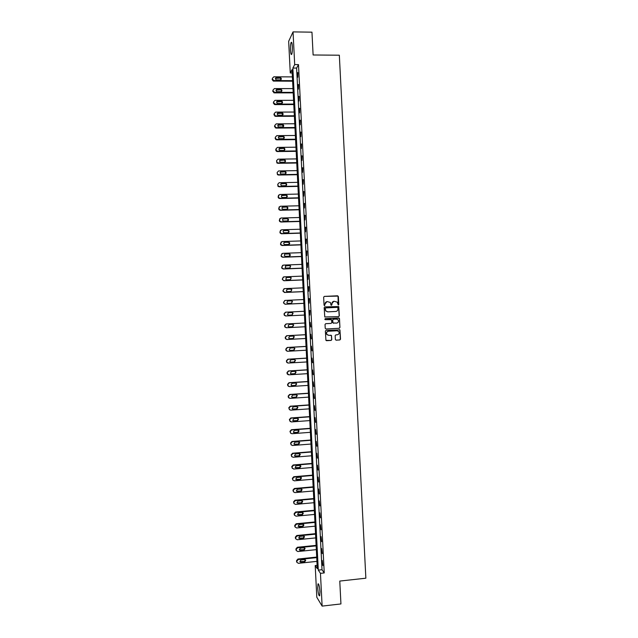 <?xml version="1.0" encoding="UTF-8"?>
<svg xmlns="http://www.w3.org/2000/svg" width="638" height="638" viewBox="0 0 638 638"><rect width="100%" height="100%" fill="white"/><g stroke="black" fill="none" stroke-linecap="round" stroke-linejoin="round"><path stroke-width="0.96" d="M338.284 305.036L338.77 304.486L338.363 296.51L337.598 295.793L324.343 296.399L323.649 297.18L324.048 305.179L324.598 305.682L325.029 304.095C325.101 302.627 325.851 301.79 327.27 301.583L330.372 302.476L331.01 305.147L331.935 304.804L331.888 303.776C331.951 302.308 332.701 301.471 334.121 301.264L337.183 302.125L338.284 305.036M338.244 305.036L338.036 296.104L324.343 296.399M324.559 305.682L325.029 304.095M331.409 305.355L331.888 303.776M317.716 588.077L317.979 583.922C318.817 583.515 319.471 586.091 319.949 591.649L319.686 595.796C318.841 596.171 318.187 593.603 317.716 588.077M290.489 50.306C290.362 46.654 290.569 44.062 291.103 42.523C291.686 41.669 292.1 42.993 292.34 46.494C292.467 50.163 292.26 52.755 291.726 54.278C291.143 55.115 290.729 53.791 290.489 50.306M335.357 339.456L336.13 340.166L339.831 339.958L340.532 339.169L339.942 329.91L326.066 330.309L325.364 331.098L325.938 340.357L331.09 340.445L331.784 339.655L331.465 335.468L328.594 335.261L326.847 334.376C326.185 332.733 326.696 331.688 328.387 331.242L337.103 330.771L338.802 331.601C339.512 333.259 339.017 334.32 337.311 334.791L335.859 334.87L335.165 335.66L335.357 339.456M293.041 31.9L311.958 32.163L313.114 54.98L339.336 55.211L365.861 578.203L339.775 581.066L340.939 603.939L322.118 606.1L316.807 597.248L315.204 565.539L317.293 568.641L292.029 69.63L290.266 72.963L288.663 41.31L293.041 31.9L294.692 64.59L292.866 68.051L318.29 570.117L320.459 573.347L322.118 606.1M298.488 64.613L296.614 68.067L322.015 569.718L324.24 572.94L298.488 64.613L294.692 64.59M324.24 572.94L320.459 573.347M338.65 316.615L339.344 315.834L338.738 306.551L324.878 306.894L324.176 307.683L324.766 316.966L338.65 316.615M339.488 318.649L339.934 327.501L339.241 328.291L325.994 328.985L325.221 328.275L325.029 324.471L325.731 323.681L331.114 323.402L331.808 322.613L331.545 319.694L325.3 319.67L324.854 319.439L325.252 318.609L339.344 318.226L339.934 327.501M297.555 72.66L297.786 77.23L297.898 72.66M298.161 84.543L298.393 89.121L298.504 84.551M298.759 96.434L298.991 101.003L299.102 96.434M299.366 108.324L299.597 112.894L299.708 108.316M299.964 120.207L300.195 124.785L300.307 120.207M300.57 132.098L300.801 136.668L300.913 132.098M301.168 143.989L301.399 148.558L301.511 143.981M301.774 155.879L302.005 160.449L302.117 155.871M302.372 167.77L302.603 172.34L302.715 167.762M302.978 179.661L303.209 184.23L303.321 179.653M303.576 191.552L303.808 196.121L303.919 191.544M304.182 203.442L304.414 208.02L304.525 203.434M304.781 215.333L305.012 219.911L305.124 215.325M305.387 227.232L305.618 231.801L305.73 227.216M305.985 239.122L306.216 243.692L306.328 239.106M306.591 251.013L306.822 255.591L306.934 251.005M307.189 262.912L307.42 267.481L307.532 262.896M307.795 274.803L308.026 279.38L308.138 274.795M308.401 286.701L308.632 291.279L308.736 286.685M308.999 298.6L309.231 303.17L309.342 298.584M309.605 310.491L309.837 315.068L309.94 310.475M310.204 322.389L310.778 326.967L310.204 322.389M310.81 334.288L311.384 338.89L310.81 334.288M311.408 346.187L311.99 350.812L311.408 346.187M312.014 358.085L312.588 362.743L312.014 358.085M312.612 369.984L313.194 374.666L312.612 369.984M313.218 381.891L313.8 386.596L313.218 381.891M313.824 393.79L314.398 398.519L313.824 393.79M314.422 405.688L315.005 410.449L314.422 405.688M315.028 417.587L315.611 422.38L315.028 417.587M315.627 429.494L316.217 434.303L315.627 429.494M316.233 441.392L316.815 446.233L316.233 441.392M316.831 453.299L317.421 458.164L316.831 453.299M317.437 465.206L318.027 470.094L317.437 465.206M318.043 477.104L318.633 482.025L318.043 477.104M318.641 489.011L319.239 493.956L318.641 489.011M319.247 500.918L319.837 505.886L319.247 500.918M319.845 512.824L320.443 517.825L319.845 512.824M320.451 524.731L321.05 529.755L320.451 524.731M321.058 536.638L321.656 541.686L321.058 536.638M321.656 548.544L322.254 553.625L321.656 548.544M322.262 560.451L322.86 565.555L322.262 560.451M317.126 565.332L315.204 565.539M292.196 72.971L290.266 72.963M296.614 68.067L292.866 68.051M322.015 569.718L318.29 570.117M333.81 301.296L331.728 303.792M326.951 301.614L324.886 304.119M338.539 316.623L339.185 315.842L338.579 306.567L324.75 306.918M337.909 307.851L337.374 307.349L325.747 307.915L325.252 308.465L325.755 310.85L327.788 311.846L335.74 311.456C337.159 311.24 337.901 310.403 337.965 308.944L337.909 307.851M325.675 307.923L325.252 308.465M335.58 311.472L327.637 311.862L325.611 310.865L325.101 308.481M325.994 328.985L339.081 328.291L339.775 327.501M330.907 319.383L325.284 319.67M325.221 318.617L338.714 317.931M336.681 323.115C338.403 322.637 338.898 321.568 338.148 319.901L336.473 319.096L333.411 319.255L332.709 320.045L332.98 322.964L336.681 323.115M333.61 323.275L332.685 322.565L332.558 320.053L333.251 319.263L336.473 319.096M339.328 318.657L338.555 317.939M328.331 335.261L326.696 334.376C326.034 332.733 326.544 331.68 328.235 331.234L336.944 330.771M326.425 340.684L330.931 340.437L331.632 339.639L331.441 335.851L330.811 335.141M335.963 340.158L339.671 339.95L340.365 339.161L339.918 330.309L339.264 329.607M292.587 80.651L273.997 80.595L272.426 79.08L272.386 78.33L273.814 76.823L292.395 76.895M292.611 81.185L273.327 81.074L272.171 79.622L272.386 78.33M281.079 79.575L280.146 78.107L275.417 78.434M276.661 79.925L280.241 79.933C281.653 79.319 281.709 78.53 280.417 77.565L276.533 77.509C275.137 78.115 275.066 78.905 276.334 79.878L276.661 79.925M293.177 92.358L274.595 92.358L273.024 90.851L272.984 90.094L274.404 88.586L292.986 88.61M293.201 92.869L274.34 92.869L272.769 91.362L272.984 90.094M281.669 91.33L280.824 89.854L276.023 90.157M277.251 91.681L280.84 91.681C282.211 91.106 282.299 90.325 281.095 89.336L277.131 89.272C275.76 89.822 275.664 90.604 276.844 91.609L277.251 91.681M293.767 104.074L275.193 104.122L273.614 102.614L273.582 101.865L275.002 100.349L293.584 100.325M293.799 104.56L274.93 104.608L273.359 103.109L273.582 101.865M282.251 103.085L281.494 101.602L276.629 101.881M277.849 103.436L281.43 103.428C282.778 102.893 282.889 102.128 281.773 101.107L277.729 101.027C276.39 101.538 276.27 102.311 277.363 103.332L277.849 103.436M294.365 115.797L275.783 115.885L275.066 115.709L274.173 113.628L275.592 112.113L294.174 112.041M294.389 116.252L275.528 116.347L273.957 114.848L274.173 113.628M282.833 114.84L281.629 113.229L277.235 113.604M278.447 115.191L282.028 115.175C283.344 114.681 283.479 113.923 282.435 112.886L278.32 112.782C277.012 113.261 276.868 114.019 277.881 115.055L278.447 115.191M294.955 127.512L276.382 127.648L275.576 127.425L274.771 125.399L276.19 123.876L294.764 123.756M294.979 127.943L276.118 128.086L274.547 126.587L274.771 125.399M283.408 126.603L282.227 124.952L277.841 125.319M279.037 126.954L282.618 126.922C283.91 126.46 284.07 125.71 283.097 124.673L278.918 124.538C277.642 124.984 277.466 125.734 278.407 126.779L279.037 126.954M295.553 139.228L276.98 139.411L276.102 139.148L275.401 137.92L275.369 137.17L276.788 135.647L295.362 135.471M295.569 139.634L276.717 139.826L275.839 139.555L275.145 138.334L275.369 137.17M283.99 138.366L283.479 136.867L282.817 136.676L278.447 137.042M279.635 138.709L283.216 138.669C284.476 138.239 284.652 137.497 283.758 136.452L279.508 136.301C278.264 136.715 278.072 137.449 278.95 138.502L279.635 138.709M296.144 150.943L277.57 151.182L276.629 150.871L275.959 148.933L277.378 147.41L295.952 147.187M296.16 151.326L277.307 151.565L276.366 151.254L275.736 150.082L275.959 148.933M284.564 150.129L284.125 148.622L283.408 148.399L279.061 148.758M280.226 150.464L283.814 150.424C285.042 150.018 285.242 149.284 284.404 148.239L280.106 148.056C278.886 148.447 278.678 149.172 279.484 150.225L280.226 150.464M296.734 162.658L278.168 162.945L277.163 162.586L276.557 160.704L277.977 159.173L296.55 158.902M296.758 163.017L277.905 163.304L276.9 162.945L276.557 160.704M285.13 161.9L284.763 160.385L284.006 160.13L279.675 160.473M280.824 162.227L284.404 162.172C285.609 161.789 285.824 161.071 285.05 160.018L280.704 159.811C279.508 160.186 279.284 160.896 280.034 161.948L280.824 162.227M297.332 174.381L278.766 174.716L277.705 174.31L277.187 173.233L277.155 172.475L278.575 170.944L297.141 170.625M297.348 174.708L278.495 175.043L277.442 174.645L277.155 172.475M285.704 173.672L285.401 172.14L284.596 171.853L280.297 172.188M281.422 173.991L285.003 173.927C286.183 173.56 286.414 172.85 285.688 171.805L281.294 171.574C280.122 171.925 279.891 172.627 280.584 173.68L281.422 173.991M297.922 186.097L279.356 186.479L278.256 186.041L277.745 184.246L279.165 182.707L297.731 182.34M297.938 186.4L279.093 186.79L277.993 186.344L277.745 184.246M286.263 185.443L286.039 183.896L285.194 183.577L280.919 183.896M282.012 185.746L285.593 185.674C286.757 185.331 286.996 184.629 286.318 183.584L281.892 183.337C280.744 183.672 280.489 184.358 281.143 185.403L282.012 185.746M298.52 197.82L279.954 198.251L278.814 197.772L278.343 196.018L279.763 194.478L298.329 194.064M298.528 198.091L279.683 198.53L278.543 198.051L278.112 197.062L278.607 195.092M286.821 197.222L286.661 195.659L285.784 195.3L281.549 195.611M282.61 197.509L286.191 197.429C287.331 197.094 287.579 196.408 286.948 195.372L282.49 195.092C281.358 195.411 281.095 196.097 281.709 197.134L282.61 197.509M299.11 209.535L280.553 210.014L279.372 209.503L278.942 207.789L280.361 206.241L298.919 205.779M299.126 209.782L280.281 210.277L279.101 209.758L278.71 208.809L279.253 206.8M287.379 209.001L287.291 207.414L286.374 207.031L282.179 207.318M283.2 209.272L286.781 209.176C287.905 208.857 288.169 208.187 287.579 207.151L283.081 206.856C281.972 207.167 281.701 207.836 282.267 208.865L283.2 209.272M299.7 221.258L281.143 221.785L279.93 221.234L279.532 219.568L280.951 218.013L299.517 217.502M299.716 221.482L280.872 222.016L279.659 221.466L279.3 220.557L279.907 218.499M287.921 220.78L287.905 219.169L286.972 218.754L282.825 219.025M283.798 221.027L287.379 220.931C288.48 220.628 288.751 219.958 288.201 218.93L283.679 218.619C282.586 218.914 282.307 219.576 282.841 220.596L283.798 221.027M300.299 232.982L281.741 233.556L280.497 232.974L280.13 231.339L281.549 229.784L300.107 229.225M300.307 233.173L281.47 233.763L280.226 233.173L279.899 232.304L280.56 230.206M288.464 232.559L288.528 230.916L287.563 230.485L283.471 230.733M284.396 232.79L287.977 232.687C289.062 232.391 289.341 231.73 288.815 230.709L284.269 230.382C283.2 230.669 282.913 231.315 283.408 232.336L284.396 232.79M300.889 244.697L282.339 245.327L281.071 244.713L280.728 243.11L282.148 241.555L300.697 240.941M300.897 244.872L282.06 245.502L280.8 244.888L280.489 244.051L281.238 241.906M288.998 244.338L289.142 242.671L288.161 242.209L284.125 242.44M284.987 244.553L288.567 244.434C289.636 244.155 289.923 243.501 289.437 242.488L284.867 242.145C283.806 242.416 283.511 243.062 283.982 244.075L284.987 244.553M301.487 256.42L282.929 257.098L281.645 256.452L281.358 255.639L281.326 254.889L282.738 253.326L301.296 252.664M301.495 256.564L282.658 257.25L281.366 256.612L281.087 255.798L281.916 253.613M289.524 256.117L289.756 254.426L288.751 253.94L284.787 254.147M285.585 256.316L289.166 256.189C290.218 255.91 290.513 255.272 290.051 254.267L289.038 253.78L285.465 253.908C284.42 254.179 284.117 254.809 284.564 255.814L285.585 256.316M302.077 268.143L283.527 268.869L282.219 268.199L281.916 266.66L283.336 265.097L301.886 264.387M302.085 268.263L283.248 268.997L281.94 268.327L281.685 267.545L282.61 265.32M290.043 267.896L290.37 266.174L289.349 265.671L285.457 265.863M286.183 268.088L289.756 267.944L290.657 266.038L289.636 265.536L286.055 265.671L285.138 267.561L286.183 268.088M302.675 279.867L284.125 280.64L282.793 279.946L282.514 278.439L283.934 276.868L302.484 276.11M302.675 279.954L283.846 280.744L282.275 279.3L283.312 277.036M290.553 279.675L290.976 277.921L289.939 277.402L286.143 277.578M286.773 279.851L290.354 279.699L291.271 277.817L290.234 277.291L286.653 277.434L285.72 279.3L286.773 279.851M303.265 291.59L284.715 292.411L283.144 290.968L283.113 290.21L284.524 288.639L303.074 287.834M303.265 291.654L284.436 292.491L282.873 291.048L284.022 288.751M291.056 291.446L291.582 289.676L290.529 289.126L286.829 289.301M287.371 291.614L290.952 291.454L291.877 289.588L290.824 289.046L287.252 289.197L286.303 291.048L287.371 291.614M303.855 303.313L285.314 304.182L283.958 303.441L283.703 301.989L285.122 300.41L303.672 299.557M303.863 303.353L285.034 304.238L283.463 302.795L284.747 300.474M291.55 303.209L292.188 301.423L291.127 300.857L287.523 301.024L286.885 302.795L287.969 303.377L291.542 303.209L292.491 301.359L291.422 300.801L287.842 300.969M285.912 315.954L304.454 315.052L285.912 315.954L284.54 315.196L284.301 313.768L285.72 312.181L304.262 311.28M292.021 314.973L292.794 313.17L291.718 312.588L288.232 312.764M285.625 315.985L284.253 315.228L284.022 313.8L285.505 312.205M288.559 315.148L292.14 314.973L293.097 313.138L292.013 312.556L288.44 312.732L287.467 314.55L288.559 315.148M305.044 326.768L286.502 327.733L285.122 326.951L284.899 325.539L286.31 323.96L304.852 323.003L286.031 323.968L284.612 325.547L284.835 326.951L286.223 327.733M288.982 326.911L292.435 326.728L293.4 324.917L292.443 324.319M289.158 326.911L292.73 326.728L293.703 324.909L292.611 324.311L289.038 324.495L288.057 326.297L289.054 326.911M305.45 334.703L286.621 335.716L285.21 337.303L285.425 338.682L286.749 339.48M305.642 338.491L287.1 339.504L285.704 338.706L285.489 337.319L286.909 335.732L305.45 334.735M289.756 338.682L293.025 338.459L294.006 336.665L293.185 336.074L289.628 336.266L288.639 338.052L289.756 338.682L293.328 338.483L294.301 336.681L293.209 336.074M306.041 346.402L287.22 347.463L285.808 349.058L286.007 350.421L287.212 351.227M306.232 350.214L287.698 351.283L286.287 350.469L286.087 349.098L287.507 347.503L306.041 346.458M289.939 350.398L293.624 350.19L294.604 348.404L293.887 347.83M290.346 350.445L293.927 350.246L294.908 348.452L293.799 347.83L290.226 348.029L289.229 349.807L290.059 350.398M306.631 358.101L287.81 359.21L286.398 360.805L286.59 362.153L287.682 362.966M306.83 361.945L288.296 363.054L286.877 362.224L286.685 360.877L288.105 359.282L306.639 358.181M290.442 362.137L294.214 361.929L295.211 360.151L294.573 359.593M290.944 362.217L294.517 362.001L295.514 360.223L294.397 359.593L290.824 359.8L289.819 361.563L290.649 362.137M307.229 369.801L288.408 370.965L286.996 372.56L287.18 373.892L288.169 374.689M307.42 373.669L288.886 374.833L287.315 373.413L287.283 372.656L288.695 371.053L307.229 369.912M290.944 373.868L294.812 373.661L295.809 371.898L295.258 371.364M291.542 373.988L295.115 373.764L296.112 371.994L294.995 371.348L291.414 371.571L290.402 373.318L291.247 373.884M307.819 381.5L289.006 382.712L287.586 384.315L287.762 385.631L288.655 386.413M308.018 385.4L289.485 386.604L288.049 385.751L287.874 384.443L289.293 382.832L307.827 381.644M291.454 385.591L295.402 385.392L296.407 383.645L295.936 383.135M292.132 385.751L295.705 385.519L296.718 383.765L295.585 383.111L292.013 383.342L290.992 385.081L291.837 385.631M308.409 393.207L289.596 394.467L288.185 396.07L288.352 397.37L289.158 398.136M308.609 397.123L290.083 398.383L288.639 397.522L288.472 396.222L289.891 394.611L308.417 393.367M291.981 397.315L296 397.131L297.013 395.393L296.598 394.914M292.73 397.522L296.303 397.283L297.316 395.536L296.184 394.866L292.611 395.105L291.582 396.836L292.435 397.37M308.999 404.907L290.194 406.215L288.775 407.826L289.668 409.851M309.207 408.854L290.673 410.162L289.229 409.285L289.07 408.001L290.481 406.39L309.015 405.098M292.507 409.038L296.59 408.862L297.611 407.132L297.26 406.701M293.328 409.293L296.901 409.046L297.922 407.307L296.774 406.629L293.201 406.877L292.172 408.599L293.025 409.118M309.597 416.614L290.784 417.97L289.373 419.581L290.194 421.574M309.797 420.586L291.271 421.941L289.7 420.538L289.668 419.78L291.08 418.161L309.605 416.829M293.041 420.753L297.188 420.601L298.209 418.879L297.914 418.48M293.919 421.064L297.491 420.801L298.52 419.078L297.372 418.392L293.799 418.648L292.762 420.362L293.624 420.865M310.188 428.313L291.383 429.725L289.971 431.344L290.721 433.29M310.387 432.317L291.869 433.72L290.41 432.819L290.258 431.567L291.678 429.94L310.204 428.553M293.584 432.476L297.779 432.341L298.568 430.267M294.517 432.835L298.09 432.564L299.118 430.849L297.97 430.156L294.397 430.419L293.36 432.125L294.214 432.612M310.778 440.021L291.973 441.472L290.561 443.099L291.263 445.013M310.985 444.048L292.467 445.499L291 444.59L290.856 443.346L292.276 441.719L310.794 440.284M294.134 444.2L298.377 444.072L299.206 442.054M295.115 444.606L298.688 444.327L299.716 442.62L298.56 441.919L294.987 442.19L293.951 443.889L294.812 444.351M311.376 451.72L292.571 453.227L291.159 454.854L291.813 456.736M311.575 455.779L293.057 457.279L291.59 456.361L291.454 455.133L292.866 453.498L311.392 452.015M294.692 455.931L298.967 455.811L299.836 453.833M295.705 456.377L299.278 456.09L300.315 454.384L299.158 453.682L295.585 453.969L294.541 455.66L295.402 456.098M311.966 463.427L293.161 464.982L291.749 466.617L292.363 468.467M312.173 467.51L293.655 469.058L292.084 467.67L292.052 466.912L293.464 465.277L311.982 463.746M295.258 467.654L299.565 467.55L300.466 465.62M296.303 468.156L299.876 467.853L300.921 466.155L299.756 465.445L296.184 465.74L295.131 467.423L296 467.845M312.556 475.135L293.759 476.738L292.348 478.372L292.922 480.191M312.764 479.242L294.254 480.837L292.778 479.904L292.643 478.699L294.062 477.065L312.572 475.477M295.825 479.385L300.155 479.29L301.096 477.399M296.901 479.928L300.474 479.616L301.519 477.926L300.346 477.208L296.774 477.511L295.721 479.194L296.59 479.601M313.154 486.842L294.357 488.493L292.946 490.136L293.488 491.93M313.362 490.973L294.852 492.616L293.368 491.683L293.241 490.486L294.66 488.844L313.17 487.209M296.391 491.116L300.753 491.029L301.718 489.179M297.499 491.699L301.064 491.388L302.117 489.697L300.945 488.971L297.372 489.282L296.319 490.957L297.188 491.348M313.744 498.549L294.947 500.248L293.536 501.891L294.054 503.661M313.952 502.704L295.442 504.403L293.959 503.454L293.839 502.273L295.25 500.623L313.76 498.948M296.965 502.856L301.343 502.768L302.332 500.958M298.09 503.478L301.662 503.151L302.715 501.468L301.543 500.734L297.97 501.061L296.909 502.728L297.779 503.095M314.335 510.256L295.546 512.003L294.134 513.654L294.628 515.4M314.55 514.435L296.04 516.182L294.557 515.233L294.437 514.053L295.849 512.41L314.359 510.679M297.539 514.587L301.941 514.507L302.946 512.737M298.688 515.249L302.26 514.914L303.313 513.239L302.133 512.497L298.568 512.832L297.499 514.499L298.377 514.842M314.933 521.964L296.136 523.766L294.724 525.417L295.203 527.14M315.14 526.175L296.638 527.969L295.147 527.012L295.027 525.84L296.447 524.189L314.949 522.41M298.121 526.326L302.532 526.246L303.56 524.516M299.286 527.028L302.851 526.685L303.911 525.01L302.731 524.269L299.158 524.611L298.098 526.27L298.967 526.597M315.523 533.671L296.734 535.521L295.322 537.172L295.777 538.887M315.738 537.906L297.236 539.748L295.745 538.791L295.625 537.627L297.045 535.976L315.547 534.15M298.704 538.065L303.13 537.994L304.174 536.295M299.876 538.799L303.449 538.448L304.509 536.781L303.329 536.032L299.756 536.391L298.688 538.041L299.565 538.344M316.113 545.378L297.332 547.276L295.92 548.935L296.359 550.626M316.328 549.645L297.826 551.535L296.335 550.57L296.223 549.422L297.635 547.755L316.137 545.881M299.286 549.812L303.72 549.733L304.781 548.066L305.108 548.552L303.919 547.803L300.354 548.162L299.286 549.812L300.474 550.578L304.047 550.219L305.108 548.552M316.711 557.086L297.922 559.04L296.51 560.698L296.941 562.373M316.926 561.376L298.424 563.314L296.925 562.349L296.822 561.209L298.233 559.542L316.735 557.62M299.868 561.56L304.318 561.472L305.387 559.845L305.706 560.323L304.517 559.566L300.953 559.941L299.876 561.592L301.072 562.357L304.637 561.982L305.706 560.323M273.997 80.595L273.742 81.13M272.426 79.08L272.171 79.622M276.278 78.059L276.533 77.509M279.851 78.067L280.122 77.525M274.595 92.358L274.34 92.869M273.024 90.851L272.769 91.362M276.868 89.783L277.131 89.272M280.441 89.791L280.72 89.272M275.193 104.122L274.93 104.608M273.614 102.614L273.359 103.109M277.458 101.514L277.729 101.027M281.039 101.514L281.31 101.019M275.783 115.885L275.528 116.347M274.212 114.385L273.957 114.848M278.056 113.245L278.32 112.782M281.629 113.229L281.908 112.767M276.382 127.648L276.118 128.086M274.811 126.149L274.547 126.587M278.647 124.984L278.918 124.538M282.227 124.952L282.498 124.514M276.98 139.411L276.717 139.826M275.401 137.92L275.145 138.334M279.245 136.715L279.508 136.301M282.817 136.676L283.097 136.261M295.849 512.41L295.546 512.003M294.437 514.053L294.134 513.654M294.477 514.81L294.174 514.403M301.941 514.507L302.26 514.914M296.447 524.189L296.136 523.766M295.027 525.84L294.724 525.417M295.067 526.597L294.764 526.167M302.532 526.246L302.851 526.685M297.045 535.976L296.734 535.521M295.625 537.627L295.322 537.172M295.665 538.384L295.362 537.93M303.13 537.994L303.449 538.448M297.635 547.755L297.332 547.276M296.223 549.422L295.92 548.935M296.263 550.171L295.952 549.693M300.163 550.1L300.474 550.578M303.72 549.733L304.047 550.219M298.233 559.542L297.922 559.04M296.822 561.209L296.51 560.698M296.861 561.958L296.55 561.456M300.753 561.847L301.072 562.357M304.318 561.472L304.637 561.982M317.979 583.922L318.482 583.866M291.103 42.523L291.733 42.523M273.582 80.532L273.327 81.074M280.146 78.107L280.417 77.565M274.069 92.263L273.814 92.773M280.824 89.854L281.095 89.336M274.563 103.986L274.308 104.472M281.494 101.602L281.773 101.107M275.066 115.709L274.811 116.172M282.163 113.357L282.435 112.886M275.576 127.425L275.321 127.863M282.825 125.112L283.097 124.673M276.102 139.148L275.839 139.555M283.479 136.867L283.758 136.452M294.557 515.233L294.254 514.826M302.994 512.84L303.313 513.239M295.147 527.012L294.844 526.581M303.584 524.588L303.911 525.01M295.745 538.791L295.434 538.328M304.182 536.327L304.509 536.781M296.335 550.57L296.032 550.084M296.925 562.349L296.622 561.839"/></g></svg>
